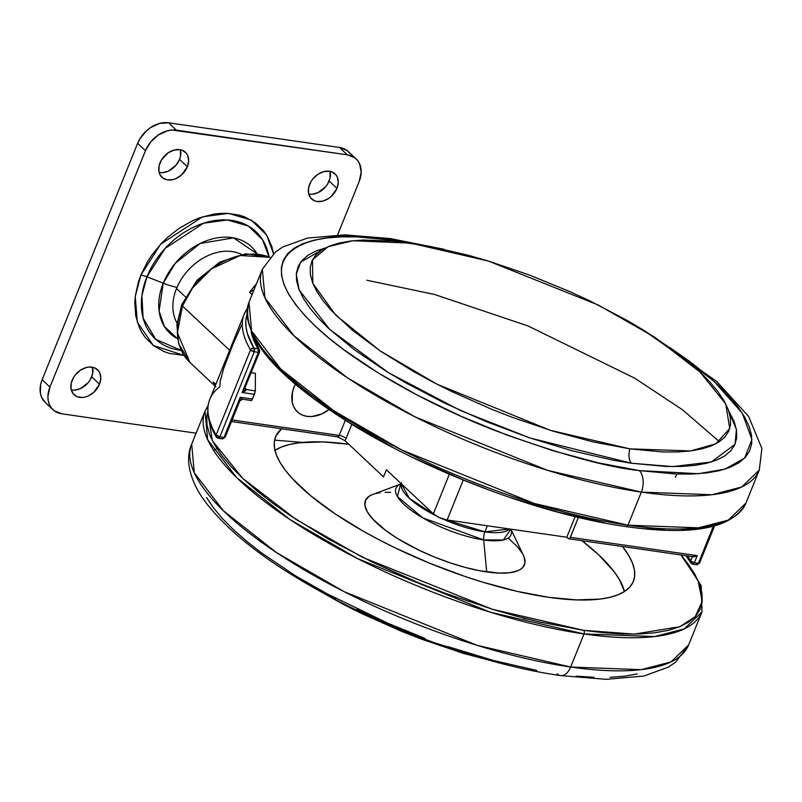 <?xml version="1.0" encoding="UTF-8"?>
<svg xmlns="http://www.w3.org/2000/svg" width="802" height="802" viewBox="0 0 802 802"><rect width="100%" height="100%" fill="white"/><g stroke="black" fill="none" stroke-linecap="round" stroke-linejoin="round"><path stroke-width="1.2" d="M182.455 305.993L192.52 288.008L211.708 268.76L240.149 255.517L269.813 257.292A66.997 49.864 133.2 0 0 182.455 305.993L229.623 350.253L182.455 305.993A66.997 49.864 133.2 0 0 190.034 362.564L177.402 332.88L182.455 305.993A5.363 1.654 -158 0 1 181.763 304.6A5.363 1.654 22 0 0 182.455 305.993M255.898 284.309L249.602 292.219L252.109 294.575L249.602 292.219L255.898 284.309M240.089 400.008L240.219 397.251L242.465 399.236L251.607 400.569L252.49 399.025L240.219 397.251L223.979 437.441L219.868 436.839L254.254 351.747L258.354 352.349L242.124 392.529L254.394 394.293L252.49 399.025L240.219 397.251L223.979 437.441L219.868 436.839A2.677 1.584 98.2 0 1 218.184 438.273A2.677 1.584 98.2 0 1 217.613 437.982A2.677 2.366 -30.4 0 1 216.249 436.97C207.808 422.734 205.663 410.163 209.823 399.256A267.988 82.636 22 0 0 216.139 434.975A267.988 82.636 -158 0 1 209.803 399.286A267.988 82.636 -158 0 1 219.858 386.795L220.299 380.9L223.738 368.278L232.981 344.349L241.783 324.599M254.003 289.913L249.602 292.219A278.705 85.944 22 0 1 254.003 289.913M247.006 314.554L245.843 320.399L245.963 326.715L247.347 333.472L253.903 348.158L258.013 348.76L253.111 338.524L251.116 331.687A260.379 80.29 22 0 0 258.013 348.76L253.903 348.158A265.312 81.814 -158 0 1 246.906 314.875M213.312 382.043L215.828 384.399L213.312 382.043L214.926 385.762L213.312 382.043M337.522 436.839L344.92 440.629L383.506 476.849L344.92 440.629A8.04 4.762 -81.8 0 0 346.093 438.473L351.817 424.308L346.093 438.473A5.363 1.654 22 0 0 339.216 435.406L232.129 419.957L339.216 435.406L345.331 420.268L339.216 435.406A5.363 1.654 -158 0 1 346.093 438.473A8.04 4.762 98.2 0 1 344.92 440.629L336.95 436.549A2.677 1.584 -81.8 0 0 337.552 436.839A2.677 1.584 -81.8 0 0 339.216 435.406A2.677 1.584 -81.8 0 1 337.552 436.839L231.497 421.541M575.134 516.608L566.793 537.24L447.125 519.977L463.255 480.047L447.125 519.977L566.793 537.24L575.134 516.608M578.412 517.4L569.901 538.142L568.678 538.754L566.793 537.24L568.097 538.463A2.677 1.584 98.2 0 0 568.678 538.754L693.58 556.778L697.239 555.636L570.362 537.33L578.412 517.4M255.367 373.281L251.226 372.679L255.367 373.281L255.357 390.895L255.367 373.281M225.101 436.859L223.979 437.441A2.677 0.822 22 0 0 225.161 437.21L239.507 401.2L242.374 399.165M386.374 469.751L383.506 476.849L386.374 469.751L433.361 513.841L386.374 469.751M449.361 474.233L433.361 513.841L439.556 517.671L447.125 519.977A10.717 3.308 22 0 1 433.361 513.841L449.361 474.233M690.692 562.723L691.264 563.445L690.662 560.869A257.803 79.498 22 0 0 687.434 555.896A257.803 79.498 22 0 1 690.662 560.869A2.677 2.356 -31.2 0 0 692.116 563.866L692.687 564.157A2.677 1.584 98.2 0 1 692.116 563.866L694.382 562.723L690.662 560.869L692.377 556.608L690.662 560.869A2.677 0.822 22 0 0 694.382 562.723L698.382 563.305A2.677 0.822 22 0 0 699.555 563.084L696.116 564.448L696.687 564.728A2.677 1.584 -81.8 0 0 698.382 563.305L713.349 526.262L698.382 563.305L694.382 562.723L697.239 555.636L570.362 537.33A2.677 1.584 98.2 0 1 568.678 538.754M209.823 399.256L244.199 314.163A267.988 82.636 22 0 0 250.525 349.883A2.677 2.366 -30.4 0 1 253.903 348.158A2.677 1.584 98.2 0 1 254.254 351.747A2.677 0.822 -158 0 1 250.525 349.883L254.254 351.747L219.868 436.839L216.139 434.975A2.677 0.822 22 0 0 219.868 436.839L217.613 437.982L218.184 438.273L216.259 436.98A2.677 2.366 -30.4 0 1 216.139 434.975L250.525 349.883A267.988 82.636 -158 0 1 244.199 314.163A267.988 82.636 -158 0 1 247.237 308.67M239.507 401.2L240.219 397.251L242.465 399.236L251.607 400.569L252.49 399.025L255.357 390.895L246.244 389.582L245.191 387.647A255.016 78.636 22 0 0 246.244 389.582L244.981 391.246L242.124 392.529L254.394 394.293L255.357 390.895L246.244 389.582A2.677 2.376 -29.4 0 1 244.871 388.529A2.677 2.376 150.6 0 0 244.871 388.529A2.677 2.376 150.6 0 0 246.244 389.582L246.204 389.993A2.677 2.045 -11 0 1 244.871 388.609L246.204 389.993L242.124 392.529L244.851 388.489M223.979 437.441L221.723 438.574L222.294 438.864A2.677 1.584 -81.8 0 0 223.979 437.441M216.179 436.829L216.761 437.551L216.139 434.975L250.525 349.883L251.908 348.399L253.903 348.158L254.254 351.747L258.354 352.349L242.124 392.529L244.881 388.399M259.477 351.767A2.677 0.822 -158 0 1 259.537 352.118A2.677 0.822 -158 0 1 258.354 352.349A2.677 1.584 -81.8 0 0 258.013 348.76L258.354 352.349L259.477 351.767A2.677 2.376 -30 0 0 259.377 349.782L259.537 352.118L245.071 387.436M258.866 349.181L258.013 348.76A2.677 2.376 -30 0 1 259.377 349.782L253.653 336.94M692.848 556.468L694.672 556.728L697.239 555.636L694.382 562.723A2.677 1.584 98.2 0 1 692.687 564.157L690.783 562.894L685.971 555.676M294.073 386.975A29.484 21.945 -46.8 0 1 295.347 384.188L294.073 386.975A29.484 21.945 -46.8 0 0 299.727 413.682A29.484 21.945 -46.8 0 0 328.98 409.561L321.903 413.872L311.858 416.529L307.076 416.368L302.685 415.205L298.875 413.09L295.788 410.103L293.532 406.353L292.199 401.992L292.469 392.118L294.073 386.975M570.663 667.023L584.026 633.931A267.988 82.636 -158 0 1 317.722 536.879A267.988 82.636 -158 0 1 205.041 411.075L207.668 439.717L236.75 477.691L289.973 519.556L357.512 558.583L490.423 612.227L584.026 633.931A2.677 1.584 -81.8 0 0 583.686 630.342L492.288 609.249L362.534 557.31L296.018 519.385L242.715 478.383L212.35 440.709L207.748 411.777L206.786 416.358L206.996 425.02L209.573 434.494L214.525 444.689L221.773 455.506L231.277 466.834L242.916 478.573L256.6 490.603L272.189 502.814L289.532 515.084L328.8 539.325L372.91 562.413L420.138 583.455L444.368 592.949L492.889 609.43L516.709 616.257L539.926 622.061L583.686 630.342A2.677 1.584 98.2 0 1 584.026 633.931L654.542 636.567L684.327 628.848L702.001 611.856A267.988 82.636 -158 0 1 584.026 633.931L570.663 667.023L477.06 645.319L344.148 591.676L276.6 552.648L223.377 510.784L194.295 472.809L191.678 444.158A267.988 82.636 22 0 0 304.349 569.971A267.988 82.636 22 0 0 570.663 667.023A16.08 9.524 98.2 0 1 560.678 675.605A16.08 9.524 -81.8 0 0 570.663 667.023A267.988 82.636 22 0 0 688.627 644.948L670.963 661.941L641.179 669.66L570.663 667.023M622.512 546.523A192.951 59.498 -158 0 1 633.379 581.38A192.951 59.498 -158 0 1 548.448 597.279A192.951 59.498 -158 0 1 356.7 527.395A192.951 59.498 -158 0 1 275.577 436.819A192.951 59.498 -158 0 1 281.622 428.769L275.928 435.997L274.344 441.651L274.484 447.947L276.369 454.844L279.968 462.253L285.241 470.122L292.149 478.363L310.564 495.646L334.514 513.45L363.075 531.084L378.755 539.626L395.155 547.876L429.501 563.174L464.819 576.397L482.413 582.072L516.618 591.254L548.448 597.279L576.658 599.916L600.167 599.064L609.881 597.33L618.091 594.753L624.728 591.345L629.72 587.144L633.029 582.202L634.613 576.548L634.462 570.242L632.588 563.355L628.989 555.936L622.512 546.523M624.447 591.515A192.951 59.498 22 0 0 581.941 540.668L598.793 554.934L614.162 571.716L619.445 579.575L624.447 591.515M401.271 483.857L372.77 494.453A85.754 26.446 22 0 0 391.125 534.343A85.754 26.446 22 0 0 486.694 571.926L483.696 539.916A62.045 19.138 -158 0 1 415.095 513.09A62.045 19.138 -158 0 1 400.659 484.097L397.411 496.578L422.694 517.821L483.696 539.916A10.717 6.346 98.2 0 1 484.879 531.856L509.511 528.979A58.957 18.185 22 0 1 484.879 531.856L487.335 525.781L484.879 531.856A10.717 6.346 -81.8 0 0 483.696 539.916L486.694 571.926A85.754 26.446 22 0 0 523.425 555.325L510.894 529.18M510.814 529.16L503.375 539.947L483.696 539.916A62.045 19.138 -158 0 0 510.814 529.16M401.231 483.696A58.957 18.185 22 0 0 435.656 515.596L409.451 498.413L401.231 483.696M442.273 518.744A58.957 18.185 22 0 0 484.879 531.856L442.273 518.744M302.635 442.403L274.575 440.158M216.951 448.639L213.623 450.443M560.678 675.605A16.08 9.524 98.2 0 1 557.099 673.86M576.197 676.146L593.931 677.299M610.132 677.309L624.638 676.186L637.309 673.931M206.585 497.581L213.472 507.846L222.495 518.603L233.552 529.751L246.535 541.17L261.342 552.768L295.788 576.006L335.557 598.593M356.97 609.36L379.125 619.645L424.829 638.352M447.927 646.602L493.511 660.487L536.819 670.462M506.894 664.888L417.501 637.62L308.559 584.768L342.253 603.806L361.391 613.43L401.471 631.284L422.022 639.334L463.195 653.319L506.894 664.888M527.606 619.094L523.365 618.312M274.685 450.483L281.312 447.085L289.522 444.498L299.236 442.774L322.745 441.922L348.78 444.248A192.951 59.498 22 0 0 274.956 450.313M372.208 494.664L369.261 496.177L365.572 500.247L364.93 505.561L367.366 511.917L372.78 519.074L386.003 530.703L397.732 538.613L418.564 549.971L433.832 556.768L449.521 562.643L465.04 567.375L479.786 570.773L499.225 573.099L509.681 572.718L517.641 570.803L520.588 569.29L522.814 567.425L524.989 562.713L524.087 556.849M522.493 553.55L517.079 546.393L508.889 538.713M390.624 492.368L385.11 492.368M380.178 492.749L375.857 493.521M680.878 554.944L687.174 562.693L694.432 573.51L699.374 583.696L701.961 593.179L702.161 601.841L699.986 609.61L695.434 616.417L688.567 622.192L679.444 626.873L668.156 630.412L654.803 632.798L639.535 633.981L622.472 633.971L603.796 632.748L583.686 630.342L634.292 634.111L679.805 626.723L695.324 616.538L702.251 601.069L697.941 580.277L680.878 554.944M626.302 526.633A2.677 1.584 -81.8 0 0 627.956 525.2L641.329 492.107A267.988 82.636 -158 0 1 375.015 395.055A267.988 82.636 -158 0 1 262.344 269.251L264.961 297.893L294.053 335.868L347.266 377.732L414.814 416.769L547.726 470.403L641.329 492.107A16.08 9.524 -81.8 0 0 639.234 470.584L676.066 474.022L692.256 474.032L706.762 472.909L719.434 470.654L730.151 467.285L738.812 462.834L745.339 457.361L749.659 450.894L751.725 443.516L751.534 435.285L749.078 426.293L744.386 416.619L737.499 406.343L728.487 395.587L717.429 384.449L704.437 373.02L689.63 361.431L670.031 347.687L714.241 381.511L742.371 413.321L751.915 439.486L744.657 458.082L725.128 469.08L698.472 473.711L639.234 470.584A16.08 9.524 98.2 0 1 641.329 492.107L711.845 494.744L741.629 487.035L759.293 470.032A267.988 82.636 -158 0 1 641.329 492.107L627.956 525.2A267.988 82.636 22 0 0 745.93 503.125L728.256 520.127L698.472 527.836L627.956 525.2A2.677 1.584 98.2 0 1 626.302 526.633A2.677 1.584 98.2 0 1 625.7 526.343M366.945 280.269L434.604 294.494L527.977 325.933L634.693 378.163L682.512 409.782L719.394 441.691M630.001 448.879A11.789 6.987 -81.8 0 0 631.395 463.235L530.012 437.992L460.639 410.614L388.459 372.669L329.612 329.361L299.176 289.953L296.259 274.344L300.64 262.184L325.462 247.908L316.579 250.775L308.469 254.936L302.364 260.069L298.324 266.114L296.389 273.021L296.56 280.72L298.865 289.151L303.256 298.204L309.702 307.818L318.143 317.893L328.499 328.329L354.514 349.873L386.764 371.637L404.84 382.333L444.047 402.855L486.032 421.551L529.19 437.712L571.866 450.714L612.417 460.057L631.395 463.235L665.881 466.453L681.038 466.463L694.622 465.411L706.482 463.295L716.517 460.147L724.627 455.987L730.732 450.854L734.772 444.809L736.717 437.892L736.537 430.193L734.241 421.772L728.717 410.835L736.426 429.501L734.993 444.328L711.324 461.982L672.848 466.594L631.395 463.235A11.789 6.987 98.2 0 1 630.001 448.879L690.592 450.924L715.755 443.857L729.74 428.479L725.74 403.897L699.905 371.938L654.663 337.171L598.232 305.021L488.228 261.011L410.744 243.126L352.89 240.76L328.068 246.675L312.469 259.888L312.85 283.407L335.807 315.196L379.907 350.735L436.92 384.158L550.212 430.293L630.001 448.879L592.868 441.852L552.959 431.135L511.796 417.15L491.235 409.1L451.155 391.246L432.027 381.622L413.742 371.657L380.419 351.086L352.479 330.314L330.985 310.143L322.925 300.529L316.77 291.357L312.579 282.705L310.384 274.665L310.214 267.317L312.068 260.72L315.928 254.946L321.752 250.054L329.492 246.074L339.066 243.066L350.394 241.051L363.356 240.039L393.682 241.091L428.87 246.164L467.576 255.076L487.786 260.871L528.949 274.855L569.781 291.577L589.58 300.76L627.004 320.349L644.257 330.564L675.043 351.336L699.875 371.907L709.76 381.862L717.81 391.476L723.965 400.649L728.166 409.301L730.361 417.341L730.532 424.699L728.677 431.286L724.818 437.06L718.993 441.962L711.254 445.932L701.67 448.94L690.352 450.965L677.389 451.967L662.913 451.957L630.001 448.879M386.554 239.347A16.08 9.524 98.2 0 1 390.293 238.585A16.08 9.524 98.2 0 1 393.872 240.339A16.08 9.524 -81.8 0 0 390.293 238.585A16.08 9.524 -81.8 0 0 386.554 239.347M393.872 240.339L357.04 236.901L340.84 236.881L326.344 238.014L313.662 240.269L302.945 243.638L294.284 248.079L287.768 253.562L283.447 260.018L281.372 267.397L281.562 275.627L284.018 284.63L288.71 294.304L295.607 304.57L304.62 315.326L315.677 326.474L328.67 337.893L343.467 349.492L377.912 372.74L417.692 395.316L461.26 416.368L506.954 435.075L553.019 450.724L597.68 462.714L639.234 470.584C605.951 467.075 557.601 453.611 494.172 430.163C432.208 406.273 356.529 365.441 315.677 326.474C227.618 241.663 330.183 227.237 393.872 240.339L411.546 243.247M645.811 528.749L664.487 529.962M681.55 529.982L696.828 528.789L710.171 526.413M256.54 340.69L263.798 351.507L273.292 362.835L284.941 374.574L298.625 386.604L314.214 398.815L350.484 423.296L392.368 447.075M414.925 458.413L462.163 479.456L486.393 488.949M510.714 497.631L558.723 512.257L604.337 522.764M627.956 525.2L534.353 503.496L401.441 449.852L333.903 410.825L280.68 368.96L251.597 330.985L248.971 302.344A267.988 82.636 22 0 0 361.642 428.148A267.988 82.636 22 0 0 627.956 525.2M183.999 355.376L153.362 345.522L137.343 322.234L135.247 296.59L140.841 275.116A10.717 3.308 -158 0 1 146.936 276.8L141.894 295.627L143.117 318.113L155.718 339.326L181.172 350.364A73.543 54.736 133.2 0 1 146.936 276.8L163.247 283.186A59.428 44.23 -46.8 0 1 209.522 239.718A59.428 44.23 -46.8 0 1 257.071 253.833L233.532 237.893L200.269 243.427L175.367 263.166L163.247 283.186A32.16 9.915 22 0 0 177.011 287.417A32.16 9.915 -158 0 1 163.247 283.186L159.087 310.945L164.41 326.534L177.483 338.655A59.428 44.23 -46.8 0 1 163.247 283.186L146.936 276.8A10.717 3.308 22 0 0 140.841 275.116L147.618 261.542L151.849 255.056L161.783 242.986L167.397 237.512L179.638 227.979L192.831 220.61L199.628 217.823L213.312 214.204L220.049 213.402L226.645 213.282L239.136 215.076L244.911 216.991L255.247 222.725L263.627 230.826L266.986 235.668L271.868 246.715L273.492 253.602L266.535 234.926L251.176 220.039L228.39 213.362L202.505 216.851L160.59 244.259L140.841 275.116L138.355 282.073L135.317 295.968L134.796 302.785L135.759 315.818L139.368 327.637L142.124 332.95L145.483 337.802L153.874 345.903L164.199 351.637L169.974 353.542L183.999 355.376M268.981 256.79A73.543 54.736 133.2 0 0 213.913 220.69A73.543 54.736 133.2 0 0 146.936 276.8L165.062 248.45L203.538 223.217L227.327 219.948L248.319 226.014L262.505 239.648L268.981 256.79M176.53 288.56A48.24 35.9 -46.8 0 1 241.432 254.384A48.24 35.9 133.2 0 0 176.53 288.56L185.382 296.87L176.53 288.56A48.24 35.9 133.2 0 0 177.031 323.016A48.24 35.9 -46.8 0 1 176.53 288.56M308.72 194.044A17.153 12.762 133.2 0 0 329.121 181.001L336.96 188.35A17.153 12.762 -46.8 0 1 311.547 198.886A17.153 12.762 -46.8 0 1 309.602 184.4A17.153 12.762 -46.8 0 1 335.015 173.864A17.153 12.762 -46.8 0 1 336.96 188.35L329.121 181.001A17.153 12.762 133.2 0 0 330.013 171.357L330.053 178.014L327.667 183.919L325.742 186.635L317.963 192.701L312.118 194.244L308.72 194.044M71.268 389.922A17.153 12.762 133.2 0 0 91.679 376.87L99.508 384.218A17.153 12.762 -46.8 0 1 74.095 394.754A17.153 12.762 -46.8 0 1 72.16 380.278A17.153 12.762 -46.8 0 1 97.573 369.742A17.153 12.762 -46.8 0 1 99.508 384.218L91.679 376.87A17.153 12.762 133.2 0 0 92.561 367.226L92.611 373.882L90.225 379.787L88.3 382.514L80.521 388.579L74.676 390.123L71.268 389.922M159.127 172.46A17.153 12.762 133.2 0 0 179.538 159.418L187.367 166.766A17.153 12.762 -46.8 0 1 161.954 177.302A17.153 12.762 -46.8 0 1 160.019 162.816A17.153 12.762 -46.8 0 1 185.432 152.28A17.153 12.762 -46.8 0 1 187.367 166.766L179.538 159.418A17.153 12.762 133.2 0 0 180.42 149.773L180.47 156.43L179.538 159.418L176.159 165.052L168.38 171.117L162.535 172.661L159.127 172.46M356.118 158.916A26.797 19.95 -46.8 0 1 359.156 181.543L361.181 172.27L359.647 163.929L357.592 160.52L354.785 157.804L347.336 154.826A26.797 19.95 -46.8 0 1 356.118 158.916L348.289 151.568A26.797 19.95 133.2 0 0 339.507 147.478L347.336 154.826L176.38 130.155L168.55 122.806L339.507 147.478L347.336 154.826L172.019 130.014L167.468 130.776L158.465 134.896L150.736 141.904L145.453 150.706A26.797 19.95 -46.8 0 1 176.38 130.155L168.55 122.806A26.797 19.95 133.2 0 0 137.623 143.357L145.453 150.706L49.955 387.075L42.125 379.727L137.623 143.357L145.453 150.706L49.955 387.075L47.93 396.358L48.25 400.729L49.463 404.699L51.518 408.098L54.325 410.814L61.774 413.802L196.109 433.18L61.774 413.802A26.797 19.95 -46.8 0 1 52.992 409.702A26.797 19.95 -46.8 0 1 49.955 387.075L42.125 379.727A26.797 19.95 133.2 0 0 45.163 402.353L52.992 409.702M337.592 234.906L359.156 181.543L337.592 234.906M349.762 153.172L346.955 150.455L339.507 147.478L168.55 122.806L159.638 123.428L150.636 127.548L146.535 130.746L139.899 138.806L137.623 143.357L42.125 379.727L40.671 384.399L40.421 393.381L41.634 397.351L45.223 402.424M336.96 188.35L331.256 196.42L328.63 198.465L322.865 201.112L317.171 201.502L314.615 200.831L310.595 197.853L308.509 193.142L308.67 187.387L311.056 181.493L312.98 178.766L317.933 174.285L323.687 171.648L329.391 171.247L331.938 171.919L335.958 174.896L337.271 177.072L338.254 182.405L336.96 188.35M99.508 384.218L93.804 392.298L88.35 395.927L85.423 396.98L82.506 397.471L77.172 396.699L73.152 393.732L71.067 389.01L71.228 383.266L73.614 377.361L75.538 374.634L80.481 370.153L86.245 367.517L89.162 367.025L94.496 367.797L98.516 370.765L99.829 372.95L100.811 378.283L99.508 384.218M187.367 166.766L181.663 174.836L176.209 178.465L173.282 179.518L167.578 179.919L162.806 178.014L159.698 174.094L158.926 171.558L159.087 165.803L161.473 159.899L168.34 152.701L174.104 150.064L179.798 149.663L182.355 150.335L186.375 153.312L187.688 155.488L188.67 160.821L187.367 166.766M269.913 257.171L245.673 253.803L219.828 262.084L197.122 280.169L181.763 304.6L176.871 324.76L178.696 343.837L190.034 362.564L215.788 386.724M218.184 438.273L222.294 438.864L225.161 437.21L239.898 400.729M247.267 308.519L244.199 314.163M714.572 525.932L699.555 563.084L696.687 564.728L692.687 564.157M681.499 555.034L701.169 585.741L702.001 611.856L688.627 644.948L675.515 662.262L668.307 667.174L643.775 676.056L606.212 679.334L560.538 675.585C488.709 665.5 394.855 632.598 321.231 591.906C264.229 560.518 224.6 529.13 202.345 497.731C187.137 474.954 186.214 456.037 191.678 444.158L205.041 411.075L208.109 405.431M401.501 482.834L400.549 484.187M642.412 329.432L716.687 381.431L748.627 416.459L761.9 448.468L759.293 470.032L745.93 503.125C732.998 528.217 693.108 536.047 626.272 526.633C541.791 514.964 426.012 471.305 347.076 421.371C273.171 374.414 240.47 334.735 248.971 302.344L262.344 269.251L275.507 251.888L282.755 246.976L307.537 238.064L344.97 234.856L390.444 238.605L444.077 249.302M675.404 477.38L676.748 474.042"/></g></svg>
